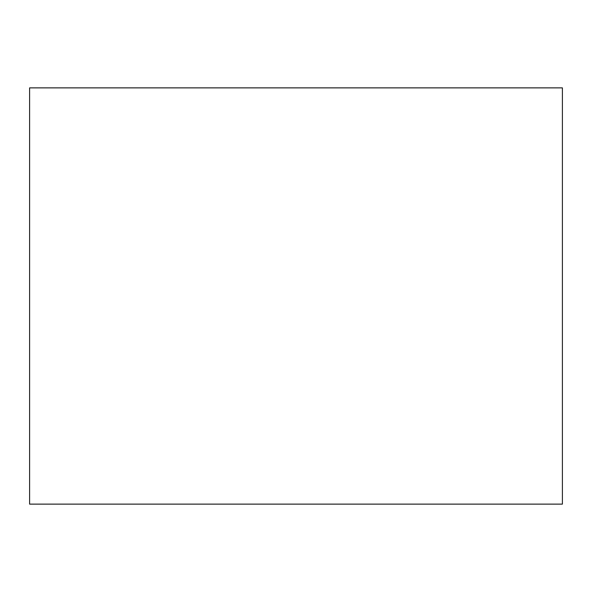 <?xml version="1.0" encoding="UTF-8"?>
<svg xmlns="http://www.w3.org/2000/svg" width="592" height="592" viewBox="0 0 592 592"><rect width="100%" height="100%" fill="white"/><g stroke="black" fill="none" stroke-linecap="round" stroke-linejoin="round"><path stroke-width="0.89" d="M562.4 87.875L562.4 504.125L29.6 504.125L29.6 87.875L562.4 87.875"/></g></svg>
